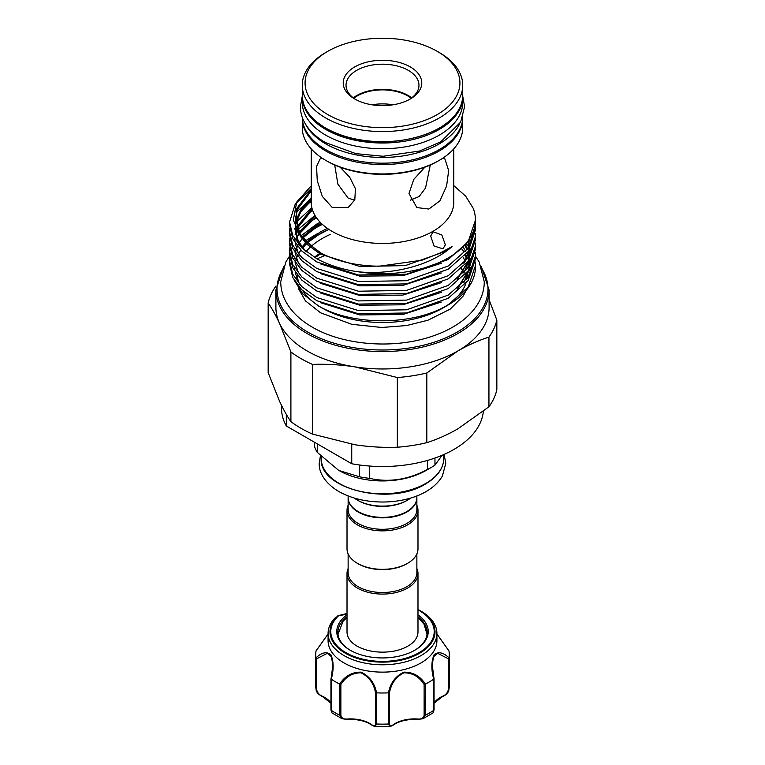 <?xml version="1.0" encoding="UTF-8"?>
<svg xmlns="http://www.w3.org/2000/svg" width="765" height="765" viewBox="0 0 765 765"><rect width="100%" height="100%" fill="white"/><g stroke="black" fill="none" stroke-linecap="round" stroke-linejoin="round"><path stroke-width="1.15" d="M459.564 124.007A80.229 46.321 180 0 1 325.766 143.877A80.229 46.321 180 0 1 305.436 124.007M462.729 117.38A80.229 46.321 180 0 1 412.784 159.751A80.229 46.321 180 0 1 325.766 149.605A80.229 46.321 180 0 1 302.271 117.38M302.28 96.017A80.229 46.321 0 0 0 302.271 96.696L302.271 102.424A80.229 46.321 0 0 0 325.766 135.176A80.229 46.321 0 0 0 413.205 145.216A80.229 46.321 0 0 0 462.729 102.424L462.729 96.696A80.229 46.321 0 0 0 462.72 96.017M302.271 96.696A80.229 46.321 0 0 0 325.766 129.448A80.229 46.321 0 0 0 413.205 139.488A80.229 46.321 0 0 0 462.729 96.696M417.986 614.897A45.728 26.402 180 0 1 414.831 650.212A45.728 26.402 180 0 1 365.001 655.93A45.728 26.402 180 0 1 350.169 650.212A45.728 26.402 180 0 1 347.014 614.897M414.429 650.441A44.609 25.752 0 0 0 427.109 632.454A44.609 25.752 0 0 0 417.986 616.858M347.014 613.76A17.958 10.366 180 0 1 339.43 615.462L338.666 615.701A1.119 0.775 47.3 0 0 337.996 615.72A52.508 30.313 180 0 0 362.409 659.822A52.508 30.313 180 0 0 426.162 648.653A52.508 30.313 180 0 0 419.631 610.374L417.986 609.466A52.508 30.313 180 0 1 419.631 610.374L420.98 611.159A54.42 31.422 180 0 1 436.92 633.372A54.42 31.422 180 0 1 361.673 662.404A54.42 31.422 180 0 1 328.08 633.372A54.42 31.422 180 0 1 335.663 617.374L335.778 617.279M328.08 633.372L328.08 640.707A54.42 31.422 0 0 0 361.673 669.738A54.42 31.422 0 0 0 436.92 640.707L436.92 633.372M328.08 633.984L315.993 651.025A66.765 38.546 0 0 0 315.735 654.448A66.765 38.546 0 0 0 315.993 657.871C321.625 652.44 326.579 651.369 330.853 654.668C333.741 661.352 333.884 669.518 331.283 679.177A66.765 38.546 0 0 0 339.67 684.015C345.034 675.944 352.187 671.986 361.109 672.148C369.476 676.145 374.63 683.049 376.571 692.841A66.765 38.546 0 0 0 388.429 692.841C390.389 683.03 395.524 676.136 403.853 672.158C412.823 671.995 419.985 675.944 425.33 684.015A66.765 38.546 0 0 0 433.717 679.177C431.125 669.518 431.259 661.362 434.118 654.706C438.422 651.369 443.384 652.421 449.007 657.871A66.765 38.546 0 0 0 449.265 654.448A66.765 38.546 0 0 0 449.007 651.025L436.92 633.984M348.132 553.965L348.132 572.679A34.368 19.842 0 0 0 369.352 591.001A34.368 19.842 0 0 0 406.798 586.707A34.368 19.842 0 0 0 416.868 572.679L416.868 553.965M348.132 568.481A35.486 20.492 0 0 0 347.014 573.587A35.486 20.492 0 0 0 368.921 592.521A35.486 20.492 0 0 0 407.592 588.075A35.486 20.492 0 0 0 417.986 573.587A35.486 20.492 0 0 0 416.868 568.481M416.868 497.776A34.368 19.842 180 0 1 416.868 498.005A34.368 19.842 180 0 1 406.798 512.034A34.368 19.842 180 0 1 369.352 516.337A34.368 19.842 180 0 1 348.132 498.005A34.368 19.842 180 0 1 348.132 497.776M416.868 498.005L416.868 509.452A34.368 19.842 180 0 1 406.798 523.48A34.368 19.842 180 0 1 369.352 527.783A34.368 19.842 180 0 1 348.132 509.452L348.132 498.005M416.868 505.263A35.486 20.492 180 0 1 417.986 510.37A35.486 20.492 180 0 1 407.592 524.857A35.486 20.492 180 0 1 368.921 529.303A35.486 20.492 180 0 1 347.014 510.37A35.486 20.492 180 0 1 348.132 505.263M417.986 510.37L417.986 548.849A35.486 20.492 180 0 1 407.592 563.336L407.592 563.336A35.486 20.492 180 0 1 357.408 563.336A35.486 20.492 180 0 1 347.014 548.849L347.014 510.37M406.798 563.795L407.592 563.336L406.798 563.795A34.368 19.842 180 0 1 358.202 563.795L357.408 563.336M358.403 511.689A33.803 19.517 180 0 0 358.594 511.804A33.803 19.517 180 0 0 406.406 511.804L406.798 511.575A34.368 19.842 0 0 0 416.868 497.546L416.868 495.94M427.549 460.396L427.549 469.423A69.156 39.923 0 0 0 431.393 467.367A69.156 39.923 0 0 0 431.403 467.367A69.156 39.923 0 0 0 434.96 465.149L442.103 455.28M425.847 470.571L431.393 467.367L425.847 470.571A61.296 35.391 0 0 1 339.153 470.571L359.588 476.805A69.156 39.923 0 0 0 369.715 478.374C388.936 482.696 408.214 479.722 427.549 469.423M354.252 498.034A35.486 20.492 0 0 0 357.408 500.119L358.202 500.578A34.368 19.842 0 0 0 406.798 500.578L407.592 500.119A35.486 20.492 0 0 0 410.748 498.034M433.124 231.795L441.826 234.941L445.373 244.819L442.964 248.835L434.042 245.995L430.685 236.022L433.124 231.795M453.76 148.907L453.76 202.295A71.26 41.138 180 0 1 409.772 240.296A71.26 41.138 180 0 1 332.115 231.384A71.26 41.138 180 0 1 311.24 202.295L311.24 148.907M311.24 185.819L296.772 201.998L293.291 220.11L301.343 237.762L319.923 252.507C334.716 260.435 352.311 264.948 372.698 266.038L379.316 266.201L421.926 260.215L440.133 253.005L452.048 246.569C431.737 265.034 393.191 275.237 358.345 271.814A92.938 53.655 180 0 0 475.438 219.995A92.938 53.655 180 0 0 473.2 208.3L465.742 196.261L453.76 185.599M290.901 421.63A115.295 66.565 0 0 0 300.97 428.276A115.295 66.565 0 0 0 312.474 434.09L312.474 364.408A115.295 66.565 180 0 1 290.901 351.957L290.901 421.63C287.171 416.275 283.385 409.476 279.531 401.233L268.161 372.641L268.161 302.959A115.295 66.565 180 0 1 276.06 285.938M466.487 244.016A92.938 53.655 180 0 1 467.319 245.058M467.941 245.881A92.938 53.655 180 0 1 468.897 247.229M470.073 249.027A92.938 53.655 180 0 1 471.737 252.001M472.483 253.559A92.938 53.655 180 0 1 473.736 256.772M474.224 258.341A92.938 53.655 180 0 1 474.96 261.553M475.199 263.112A92.938 53.655 180 0 1 475.438 266.325M475.438 265.637L475.438 266.995A92.938 53.655 180 0 1 448.223 304.939A92.938 53.655 180 0 1 441.682 308.372L448.223 304.805L468.18 287.066L475.438 265.637L475.275 262.376M475.438 255.94L475.438 259.115L468.18 280.545L448.223 298.283L406.559 312.981L358.441 313.784L316.777 300.702L301.802 289.811L292.727 277.456L289.562 263.963L289.562 260.789L292.727 274.291L301.802 286.636L316.777 297.537L358.441 310.609L406.559 309.806L448.223 295.108L468.18 277.37L475.438 255.94L475.275 252.68M475.438 246.244L475.438 249.419L468.18 270.848L448.223 288.587L406.559 303.284L358.441 304.088L316.777 291.006L301.802 280.114L292.727 267.76L289.562 254.267L289.562 251.092L292.727 264.585L301.802 276.94L316.777 287.831L358.441 300.913L406.559 300.109L448.223 285.412L468.18 267.674L475.438 246.244L475.275 242.983M475.438 236.548L475.438 239.722L468.18 261.152L448.223 278.89L406.559 293.588L358.441 294.391L316.777 281.31L301.802 270.418L292.727 258.063L289.562 244.571L289.562 241.396L292.727 254.888L301.802 267.243L316.777 278.135L358.441 291.216L406.559 290.413L448.223 275.716L468.18 257.977L475.438 236.548L475.275 233.287M475.438 226.851L475.438 230.026L468.18 251.456L448.223 269.194L406.559 283.892L358.441 284.695L316.777 271.613L301.802 260.712L292.727 248.367L289.562 234.874L289.562 231.699L292.727 245.192L301.802 257.547L316.777 268.439L358.441 281.52L406.559 280.717L448.223 266.019L468.18 248.281L475.438 226.851L475.275 223.59M306.335 234.176L316.777 227.243L322.39 224.384M320.21 222.261L316.777 224.069L300.999 235.802M289.744 257.528L289.562 260.789M306.335 224.48L316.452 217.729M314.97 215.414L297.69 229.816M289.744 247.831L289.562 251.092M306.335 214.783L312.617 210.327M311.852 207.64L296.074 222.252M289.744 238.135L289.562 241.396M306.335 205.087L311.24 201.52M311.24 198.345L296.074 212.555M289.744 228.439L289.562 231.699M475.438 220.157L468.18 241.759L448.223 259.498L406.559 274.195L358.441 274.998L316.777 261.917L301.802 251.016L292.727 238.67L289.562 225.178L289.562 222.003L292.727 235.496L301.802 247.841L316.777 258.742C329.017 265.331 342.873 269.682 358.345 271.814M306.335 195.391L311.24 191.824M311.24 188.649L295.233 204.102L289.562 222.003M463.198 257.47A85.231 49.209 180 0 1 465.139 261.276M466.134 263.839A85.231 49.209 180 0 1 467.367 268.792M467.673 271.556A85.231 49.209 180 0 1 467.721 273.086M467.731 273.296A85.231 49.209 180 0 1 467.214 278.69M465.837 283.605A85.231 49.209 180 0 1 446.301 305.924M448.223 304.939L442.763 308.094A85.231 49.209 180 0 1 322.237 308.094L318.039 305.665L302.73 293.798L294.018 279.914M465.005 255.5L466.612 258.58M467.864 261.601L469.155 266.239M469.614 269.223L470.207 271.106L470.293 267.568M469.643 261.926L469.366 260.683M468.467 257.566L466.755 253.368M465.77 251.417L463.427 247.535M441.682 308.372C406.272 326.033 349.471 324.58 318.039 305.665L322.237 308.094M320.191 306.87A85.231 49.209 180 0 1 302.854 290.815M298.905 282.887A85.231 49.209 180 0 1 297.336 275.142M306.048 251.551A85.231 49.209 180 0 1 310.169 247.277M311.154 246.378A85.231 49.209 180 0 1 330.394 234.358M301.993 246.875L302.691 246.11M275.897 290.021L275.897 307.425A106.603 61.544 0 0 0 279.531 323.356A106.603 61.544 0 0 0 307.119 350.944A106.603 61.544 0 0 0 354.912 366.875A106.603 61.544 0 0 0 457.881 350.944A106.603 61.544 0 0 0 489.103 307.425L489.103 290.021A106.603 61.544 180 0 1 423.294 346.88A106.603 61.544 180 0 1 307.119 333.54A106.603 61.544 180 0 1 275.897 290.021L283.614 266.803M439.234 52.489L439.234 52.489A80.229 46.321 180 0 1 462.729 85.24A80.229 46.321 180 0 1 413.205 128.042A80.229 46.321 180 0 1 325.766 118.001A80.229 46.321 180 0 1 302.271 85.24A80.229 46.321 180 0 1 325.766 52.489L327.745 51.341A77.428 44.705 0 0 0 327.755 114.559A77.428 44.705 0 0 0 437.245 114.559A77.428 44.705 0 0 0 437.255 51.341A77.428 44.705 0 0 0 437.245 51.341L439.234 52.489L437.255 51.341A77.428 44.705 0 0 0 327.745 51.341M439.234 160.373L438.039 161.061A78.546 45.355 180 0 1 326.961 161.061L325.766 160.373A80.229 46.321 0 0 0 439.234 160.373A80.229 46.321 0 0 0 462.729 127.621L462.729 118.231A80.229 46.321 180 0 1 413.205 161.023A80.229 46.321 180 0 1 325.766 150.982A80.229 46.321 180 0 1 302.271 118.231L302.28 117.533M442.6 158.307L444.924 158.977L448.653 170.624L446.597 186.058L439.952 200.803L428.84 209.046L416.868 207.573L408.979 193.526L413.722 179.459L424.881 167.172M340.119 167.172L349.71 177.193L355.438 188.754L354.807 199.885L348.132 207.573L332.115 207.334L322.295 196.356L317.255 180.693L316.567 166.435L320.076 158.977L322.4 158.307M409.246 99.555A36.471 21.057 0 0 0 418.971 85.24A36.471 21.057 0 0 0 408.29 70.351A36.471 21.057 0 0 0 368.548 65.79A36.471 21.057 0 0 0 346.029 85.24A36.471 21.057 0 0 0 355.754 99.555M411.723 97.843A36.471 21.057 0 0 0 408.29 95.549A36.471 21.057 0 0 0 353.277 97.843M354.731 98.981L354.731 98.981A39.273 22.673 180 0 1 354.731 66.918A39.273 22.673 180 0 1 410.27 66.918A39.273 22.673 180 0 1 410.27 98.981A39.273 22.673 180 0 1 354.731 98.981M417.986 573.587L417.986 631.909A35.486 20.492 180 0 1 412.727 642.648C406.751 648.012 397.953 650.585 392.569 651.331C384.384 652.631 376.38 652.373 368.548 650.546C361.396 648.749 355.974 646.119 352.273 642.648A35.486 20.492 180 0 1 347.014 631.909L347.014 573.587M334.707 164.982L337.881 184.126L348.123 198.087L354.692 200.172M410.308 200.172L419.153 196.519L425.56 187.989L430.293 164.982M411.188 98.245A35.63 20.569 0 0 0 407.697 95.893A35.63 20.569 0 0 0 353.812 98.245M371.991 104.805A35.63 20.569 180 0 1 393.009 104.805M351.737 444.245L351.737 463.753A100.99 58.312 0 0 0 483.346 411.331M351.737 463.753L286.311 425.971L286.311 414.343M281.51 405.374L281.51 408.214A100.99 58.312 0 0 0 286.311 425.971M496.839 320.095A115.295 66.565 180 0 1 488.94 337.116L488.94 406.789A115.295 66.565 0 0 0 496.839 389.777L496.839 320.095L489.103 299.756M426.813 372.985A115.295 66.565 180 0 1 397.341 377.537L397.341 447.219A115.295 66.565 0 0 0 426.813 442.658L426.813 372.985L457.881 350.944C468.323 344.977 478.68 340.358 488.94 337.116M326.961 161.061L325.766 160.373A80.229 46.321 0 0 1 302.271 127.621L302.271 118.231M324.006 255.979A106.603 61.544 0 0 0 317.006 258.866M312.474 434.09L354.912 444.752C369.294 446.913 383.437 447.735 397.341 447.219M426.813 442.658C436.997 439.445 447.353 434.836 457.881 428.83L488.94 406.789M290.901 351.957L279.531 323.356C275.677 315.113 271.881 308.314 268.161 302.959M397.341 377.537L354.912 366.875C340.521 364.714 326.378 363.901 312.474 364.408M348.132 495.94L348.132 497.546A34.368 19.842 0 0 0 358.202 511.575A34.368 19.842 0 0 0 406.798 511.575L406.406 511.804M357.408 500.119A35.486 20.492 0 0 0 407.592 500.119L406.798 500.578M314.539 442.275L314.539 446.521A69.156 39.923 0 0 0 317.255 452.364L338.426 470.15M434.96 465.149L434.96 458.034M359.588 464.996L359.588 476.805M317.255 452.364L317.255 443.843M369.715 478.374L369.715 466.048M376.571 692.841L376.447 723.986L375.185 726.75L372.106 725.297A1.119 0.708 -54.5 0 1 371.886 724.79C374.171 726.683 375.386 726.291 375.529 723.614L375.529 692.755C373.76 683.375 368.912 676.719 360.984 672.798C352.531 672.818 345.828 676.709 340.874 684.474L339.67 684.015M331.283 679.177L331.207 710.274L331.953 712.904L342.079 718.737L339.765 715.218L339.765 684.073M330.939 703.198L322.792 696.819A1.119 0.574 -65 0 0 323.26 696.724C319.215 695.347 316.796 692.803 316.012 689.093L315.993 657.871M316.012 689.093A66.765 38.546 0 0 1 315.735 685.603L316.012 689.093A1.119 0.65 0 0 0 316.662 689.628C317.351 692.784 319.311 695.012 322.553 696.313A27.492 15.874 180 0 1 330.939 702.978M315.993 651.025L316.662 650.719M449.007 657.871L449.265 685.603L449.265 654.448M448.338 650.719L449.007 651.025M425.33 684.015L425.235 715.218L422.921 718.737L433.047 712.904L433.793 710.274L433.717 679.177M417.499 719.263L417.432 719.463C407.439 719.043 399.263 720.993 392.894 725.297L389.815 726.75L388.553 723.986L388.429 692.841M340.874 684.474L340.874 715.323C341.458 718.172 343.705 719.396 347.626 718.985A27.492 15.874 180 0 1 371.886 724.79M372.106 725.297C365.737 720.993 357.561 719.043 347.568 719.463L342.079 718.737L347.568 719.463L347.626 718.985M422.921 718.737L417.432 719.463L417.374 718.985C421.286 719.396 423.533 718.172 424.126 715.323L424.126 684.474C419.182 676.69 412.45 672.798 403.93 672.818C396.069 676.738 391.25 683.394 389.471 692.755L388.553 692.841M389.471 692.755L389.471 723.614C389.605 726.291 390.829 726.683 393.114 724.79A27.492 15.874 180 0 1 417.374 718.985M441.74 696.724A1.119 0.574 -115 0 0 442.208 696.819A1.119 0.574 -115 0 0 442.447 696.313C445.679 695.012 447.649 692.784 448.338 689.628L448.338 658.77L437.685 653.329L433.516 656.772L432.244 664.928L433.793 679.129M331.207 679.129L332.756 664.928L331.465 656.724L327.296 653.329L316.662 658.77L316.012 657.948M347.014 616.858A44.609 25.752 0 0 0 337.891 632.454A44.609 25.752 0 0 0 350.571 650.441M424.126 684.474L425.235 684.073M392.894 725.297A1.119 0.708 -125.5 0 0 393.114 724.79M448.338 658.77L448.988 657.948M316.069 689.81C316.375 692.277 318.613 694.61 322.792 696.819A1.119 0.574 -65 0 1 322.553 696.313M375.529 692.755L376.447 692.841M338.666 615.701A51.714 29.854 0 0 0 362.706 659.124A51.714 29.854 0 0 0 425.914 647.764A51.714 29.854 0 0 0 417.986 609.82M425.847 483.404A61.296 35.391 0 0 0 443.796 458.378C443.509 468.39 437.446 476.901 425.608 483.91C390.475 506.392 318.565 489.323 321.204 458.378A61.296 35.391 0 0 0 359.043 491.073A61.296 35.391 0 0 0 425.847 483.404M466.736 279.321A85.231 49.209 0 0 0 465.13 274.75M464.135 272.684A85.231 49.209 0 0 0 461.716 268.658M462.729 95.319C466.21 135.663 371.981 158.02 325.995 128.587C310.552 119.436 302.634 108.343 302.271 95.319A80.229 46.321 0 0 0 325.766 128.08A80.229 46.321 0 0 0 413.205 138.121A80.229 46.321 0 0 0 462.729 95.319L462.729 85.24M282.677 269.423A105.484 60.904 0 0 0 307.913 332.163A105.484 60.904 0 0 0 438.278 340.788A105.484 60.904 0 0 0 482.323 269.423M319.569 253.626A85.231 49.209 0 0 0 314.291 257.317M328.854 229.366L320.478 233.44L307.167 242.945M306.268 243.806L302.663 247.745M300.875 250.098L299.316 252.488M298.733 253.492L298.474 253.97M297.489 255.95L296.992 257.117M296.524 258.331L295.883 260.301M294.802 267.224L294.793 268.352M295.08 271.967L297.786 280.736L300.205 285.01M320.774 302.787L359.799 314.922L402.887 314.492L441.271 302.051M463.877 282.668L469.758 268.458M470.169 264.594L469.863 258.58M469.404 256.141L468.419 252.689M468.237 252.173L468.037 251.647M467.195 249.629L466.334 247.85M466.191 247.583L465.12 245.67M321.252 223.313L302.663 238.049M301.936 238.948L299.316 242.792M298.733 243.796L298.474 244.274M297.489 246.254L296.992 247.42M296.524 248.635L295.883 250.604M294.802 257.528L294.793 258.656M295.08 262.271L297.786 271.04L300.205 275.314M320.774 293.091L359.799 305.225L402.887 304.795L441.271 292.354M463.877 272.971L469.758 258.761M470.169 254.898L469.863 248.883M469.404 246.445L468.419 242.993M468.237 242.476L468.037 241.95M315.84 216.83L299.316 233.096M298.733 234.1L296.992 237.714M296.524 238.938L295.883 240.908M294.802 247.831L294.793 248.96M295.08 252.574L297.786 261.343L300.205 265.618M320.774 283.394L359.799 295.529L402.887 295.099L441.271 282.658M463.877 263.275L469.758 249.065M470.169 245.202L469.863 239.187M312.359 209.543L296.992 228.018M296.524 229.242L295.625 232.197M295.223 234.08L295.089 234.884M294.802 238.135L294.793 239.263M295.08 242.878L297.786 251.647L300.205 255.921M320.774 273.698L359.799 285.833L402.887 285.402L441.271 272.962M311.24 200.698L301.104 210.977L295.625 222.5M294.802 228.439L297.786 241.95L300.205 246.225M320.774 264.002L359.799 276.136L402.887 275.706L441.271 263.265M311.24 191.001L296.151 210.939L297.786 232.244L306.344 243.882L320.478 254.143L359.799 266.44L405.201 265.627L444.522 251.714L452.048 246.569M470.207 271.106L470.035 267.999M469.653 265.445L468.419 260.808M467.635 258.733L465.665 254.716M463.82 251.742L461.888 249.103M327.43 228.4L320.478 231.852L306.344 242.142M305.474 243.012L302.041 246.932M457.9 288.309L469.251 269.251M470.035 264.824L470.035 258.302M469.538 255.175L468.419 251.111M467.635 249.036L465.665 245.02M320.229 222.29L302.041 237.236M457.9 278.613L469.251 259.555M470.035 255.128L470.035 248.606M469.653 246.053L468.916 242.983M315.142 215.701L298.866 232.273M311.996 208.233L296.705 227.167M311.24 199.11L300.932 209.639L295.491 221.458M295.089 223.59L297.786 240.363L305.57 251.216M311.24 189.414L296.151 209.352L297.786 230.667L306.191 242.142L320.038 252.307M331.016 709.633A1.119 0.65 0 0 0 331.207 710.274A66.765 38.546 0 0 0 339.765 715.218A1.119 0.65 0 0 0 340.874 715.323M448.338 689.628A1.119 0.65 0 0 0 448.988 689.093A66.765 38.546 0 0 0 449.265 685.603M424.126 715.323A1.119 0.65 0 0 0 425.235 715.218A66.765 38.546 0 0 0 433.793 710.274A1.119 0.65 0 0 0 434.061 709.863L434.061 709.863A1.119 0.65 0 0 0 433.984 709.633M375.529 723.614A1.119 0.65 0 0 0 376.447 723.986A66.765 38.546 0 0 0 388.553 723.986A1.119 0.65 0 0 0 389.471 723.614M434.061 702.978A27.492 15.874 180 0 1 442.447 696.313M316.662 658.77L316.662 689.628M331.953 712.904L330.939 709.863L330.939 678.89C331.943 675.16 332.546 670.513 332.756 664.919L332.756 665.139M462.729 96.17L464.584 106.775L460.635 122.123L440.908 141.745L419.469 151.059L383.112 156.27L355.868 153.641L325.488 142.567C315.964 137.078 309.003 130.423 304.623 122.601C301.84 117.533 300.435 112.254 300.416 106.775L302.271 96.17M475.438 256.055L479.225 262.118L484.274 281.769C484.245 288.596 482.562 295.147 479.225 301.429C473.984 311.078 465.742 319.301 454.486 326.081C446.655 330.815 437.819 334.649 427.979 337.604C390.752 349.089 342.242 344.843 312.244 327.114C300.387 320.286 291.666 311.929 286.1 302.032C282.553 295.577 280.755 288.816 280.726 281.769L285.775 262.118L289.61 255.988M466.057 290.49L463.265 295.978L450.269 309.07L428.018 320.2L406.531 325.565L381.783 327.477L351.757 324.303L320.525 312.78L305.436 300.846L298.12 288.013M305.178 240.956L317.341 233.688M320.43 455.682L319.215 463.37C318.823 470.829 323.222 482.18 338.78 491.493C351.259 498.464 365.986 501.974 382.969 502.022C392.751 501.955 402.036 500.626 410.805 498.015C421.62 494.907 435.122 488.319 442.371 476.079L445.785 463.37L444.121 454.41M443.796 458.378L443.796 454.553M462.729 118.231L462.72 117.533M489.103 290.021L481.386 266.803M320.353 254.066L314.922 257.69M417.986 617.365L424.116 624.317L426.994 634.281M347.014 617.365L343.055 621.276L338.006 634.281M466.679 279.378L465.005 274.884M463.982 272.856L461.477 268.897M320.047 252.278L316.088 249.887L300.53 235.094L295.357 218.656L298.379 206.206L311.24 191.087M306.325 251.828L303.15 248.357L298.044 240.306L295.357 228.219L295.491 225.723M295.797 223.59L300.827 211.676L311.24 200.784M297.145 228.448L312.378 209.61M298.866 234.329L315.868 216.868M467.826 242.256L469.098 246.932M469.481 249.514L469.452 256.074M468.62 260.511L457.088 279.273M302.749 238.164L316.328 226.268L321.281 223.342M464.977 245.833L466.067 247.85M466.593 248.931L467.004 249.868M467.826 251.953L469.098 256.629M469.538 259.89L469.452 265.771M468.62 270.208L457.088 288.969M302.749 247.86L306.344 243.872M307.234 243.012L315.754 236.337L328.874 229.385M302.271 95.319L302.271 85.24M321.204 458.378L321.204 456.456M315.735 685.603L315.735 654.448M389.815 726.75L375.185 726.75M347.014 613.463L338.063 615.662M434.061 703.198L442.208 696.819C446.282 694.869 448.52 692.526 448.931 689.801M433.047 712.904L434.061 709.863L434.061 678.89L432.244 664.928M436.92 633.956L448.95 650.881M328.08 633.956L316.05 650.881"/></g></svg>
